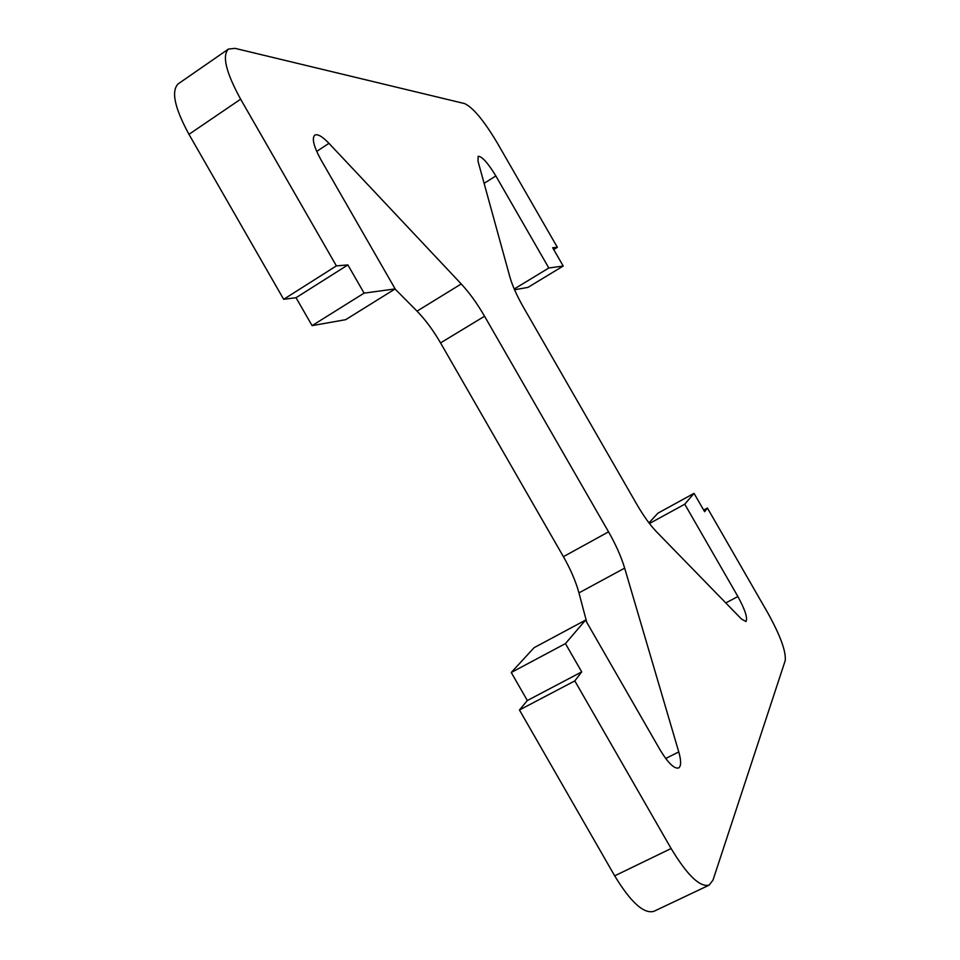 <?xml version="1.0" encoding="UTF-8"?>
<svg xmlns="http://www.w3.org/2000/svg" width="960" height="960" viewBox="0 0 960 960"><rect width="100%" height="100%" fill="white"/><g stroke="black" fill="none" stroke-linecap="round" stroke-linejoin="round"><path stroke-width="1.44" d="M694.044 493.356L684.756 504.204L737.904 596.544C745.188 609.972 747.864 618.3 745.944 621.528L741.444 619.02L656.412 531.672C650.088 525.072 643.536 515.928 636.744 504.252L523.56 307.488C516.888 295.788 512.328 285.6 509.868 276.924L478.032 161.28L478.152 156.3C481.944 156.276 487.848 162.828 495.852 175.932L548.82 267.996L563.208 266.04L552.672 247.728L557.364 247.332L497.028 142.5C483.852 120.54 473.076 107.58 464.688 103.608L235.044 48.36L228.432 49.068L178.26 83.808C170.964 90.924 174.54 107.772 188.964 134.34L283.668 299.304L296.04 297.708L347.88 264.924L364.092 293.136L395.16 288.912L321.024 159.9C313.764 146.628 311.676 138.372 314.736 135.144C317.616 133.728 322.356 136.452 328.956 143.328L461.244 283.956C469.416 292.764 477.192 303.528 484.56 316.236L608.544 531.84C615.84 544.632 621.216 556.728 624.66 568.128L678.768 751.92C681.3 760.872 681.252 766.224 678.612 767.976C674.184 769.008 667.968 762.924 659.988 749.712L585.516 620.136L565.452 643.596L581.712 671.904L574.812 680.904L671.112 848.52C687.276 875.28 699.96 887.484 709.164 885.132L712.98 880.152L785.232 660.552C786.144 651.504 780.396 635.736 767.976 613.224L707.424 508.044L704.616 511.704L694.044 493.356L657.888 513.192L648.972 522.888M684.756 504.204L649.464 523.524M548.82 267.996L514.224 289.008M514.548 289.764L527.976 287.388L563.208 266.04M557.364 247.332L553.728 249.552M228.432 49.068C221.916 55.68 225.984 72.384 240.636 99.192L336.396 265.884L283.668 299.304M336.396 265.884L347.88 264.924M296.04 297.708L312.084 325.632L345.66 319.68L395.16 288.912M364.092 293.136L312.084 325.632M395.052 288.972L417.024 311.148C425.388 319.704 433.224 330.3 440.544 342.9L563.412 556.68C570.636 569.364 575.82 581.436 578.952 592.884L586.752 622.284M585.516 620.136L534.072 647.7L511.248 672.492L527.34 700.524L519.456 709.98L614.688 875.844C630.744 902.28 643.8 914.124 653.856 911.34L709.164 885.132M565.452 643.596L511.248 672.492M581.712 671.904L527.34 700.524M574.812 680.904L519.456 709.98M707.424 508.044L703.68 510.084M737.904 596.544L725.772 602.916M495.852 175.932L484.104 183.348M240.636 99.192L188.964 134.34M328.956 143.328L316.704 151.404M461.244 283.956L417.024 311.148M484.56 316.236L440.544 342.9M608.544 531.84L563.412 556.68M624.66 568.128L578.952 592.884M678.768 751.92L665.7 758.484M671.112 848.52L614.688 875.844"/></g></svg>
